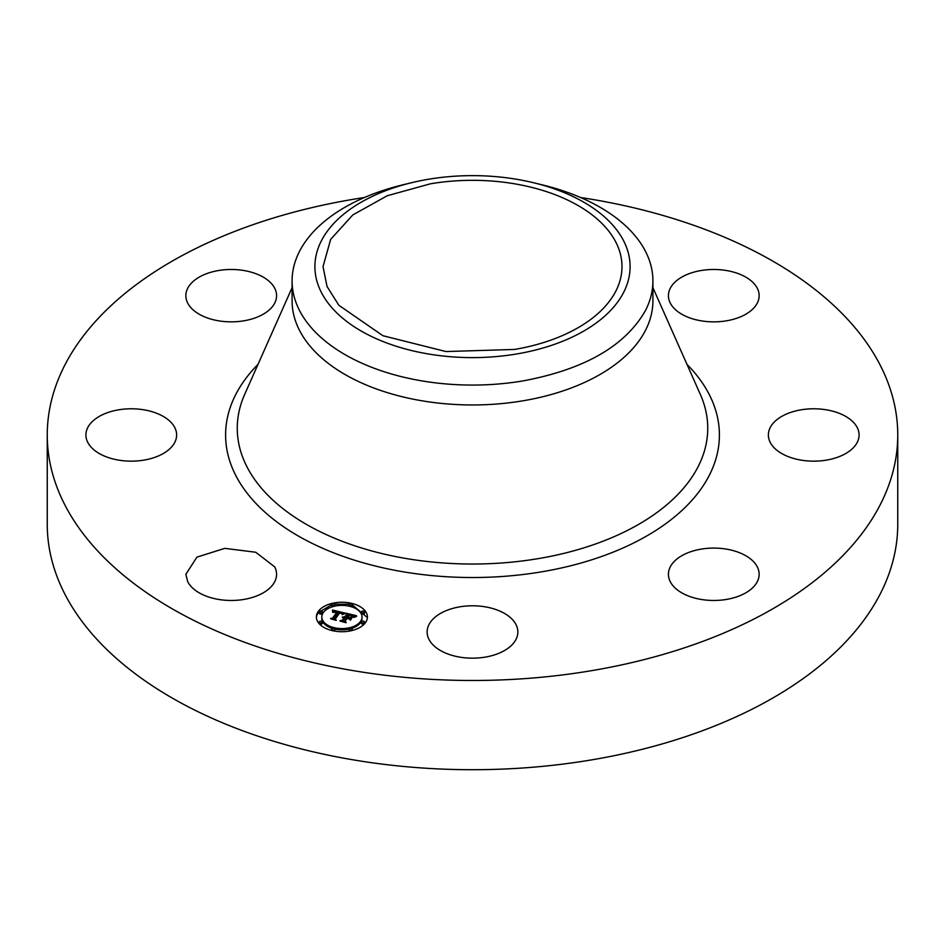 <?xml version="1.0" encoding="UTF-8"?>
<svg xmlns="http://www.w3.org/2000/svg" width="945" height="945" viewBox="0 0 945 945"><rect width="100%" height="100%" fill="white"/><g stroke="black" fill="none" stroke-linecap="round" stroke-linejoin="round"><path stroke-width="1.42" d="M274.735 566.905A45.36 26.188 180 0 1 276.578 574.276A45.36 26.188 180 0 1 237.667 600.205A45.36 26.188 180 0 1 187.689 581.647L185.858 574.276L196.938 557.125L224.768 548.36L255.741 552.246L274.735 566.905M580.584 197.517A425.25 245.511 180 0 1 897.75 434.972L897.75 524.191A425.25 245.511 180 0 1 592.22 759.78A425.25 245.511 180 0 1 47.25 524.191L47.25 434.972A425.25 245.511 180 0 1 352.78 199.383A425.25 245.511 180 0 1 364.416 197.517M897.75 434.972A425.25 245.511 180 0 1 592.22 670.56A425.25 245.511 180 0 1 47.25 434.972M91.464 422.415A45.36 26.188 180 0 1 142.494 409.598A45.36 26.188 180 0 1 176.632 434.972A45.36 26.188 180 0 1 171.08 447.528A45.36 26.188 180 0 1 120.05 460.345A45.36 26.188 180 0 1 85.912 434.972A45.36 26.188 180 0 1 91.464 422.415M218.449 270.542A45.36 26.188 180 0 1 276.578 295.667A45.36 26.188 180 0 1 243.987 320.792A45.36 26.188 180 0 1 185.858 295.667A45.36 26.188 180 0 1 218.449 270.542M757.311 288.296A45.36 26.188 180 0 1 759.142 295.667A45.36 26.188 180 0 1 720.232 321.595A45.36 26.188 180 0 1 670.265 303.038A45.36 26.188 180 0 1 668.422 295.667A45.36 26.188 180 0 1 707.332 269.75A45.36 26.188 180 0 1 757.311 288.296M853.536 447.528A45.36 26.188 180 0 1 802.506 460.345A45.36 26.188 180 0 1 768.368 434.972A45.36 26.188 180 0 1 773.92 422.415A45.36 26.188 180 0 1 824.95 409.598A45.36 26.188 180 0 1 859.088 434.972A45.36 26.188 180 0 1 853.536 447.528M726.551 599.413A45.36 26.188 180 0 1 668.422 574.276A45.36 26.188 180 0 1 701.013 549.151A45.36 26.188 180 0 1 759.142 574.276A45.36 26.188 180 0 1 726.551 599.413M450.753 654.968A45.36 26.188 180 0 1 427.14 631.981A45.36 26.188 180 0 1 494.247 608.993A45.36 26.188 180 0 1 517.86 631.981A45.36 26.188 180 0 1 450.753 654.968M365.491 622.625A25.515 14.73 180 0 1 336.94 631.437A25.515 14.73 180 0 1 316.398 616.99A25.515 14.73 180 0 1 318.347 611.344A25.515 14.73 180 0 1 346.898 602.532A25.515 14.73 180 0 1 367.428 616.99A25.515 14.73 180 0 1 365.491 622.625M331.648 604.765L318.347 612.608A25.515 14.73 0 0 0 316.421 617.617M367.404 617.617L352.19 604.765M349.544 604.186L334.282 604.186M533.701 182.775L542.56 184.936A180.412 104.163 180 0 1 652.912 280.913L652.912 300.805A180.412 104.163 180 0 1 523.294 400.751A180.412 104.163 180 0 1 292.088 300.805L292.088 280.913A180.412 104.163 180 0 1 299.388 251.594A180.412 104.163 180 0 1 402.44 184.936L411.299 182.775A157.602 90.992 180 0 1 533.701 182.775A157.602 90.992 180 0 1 623.724 292.241A157.602 90.992 180 0 1 428.132 353.938A157.602 90.992 180 0 1 321.276 241.01A157.602 90.992 180 0 1 411.299 182.775M321.82 616.99A20.105 11.612 0 0 0 337.991 628.366A20.105 11.612 0 0 0 360.494 621.432A20.105 11.612 0 0 0 362.018 616.99A20.105 11.612 0 0 0 345.835 605.603A20.105 11.612 0 0 0 323.344 612.549A20.105 11.612 0 0 0 321.82 616.99L321.82 618.243A20.105 11.612 0 0 0 332.274 628.437M334.731 629.086A20.105 11.612 0 0 0 349.107 629.086M351.564 628.437A20.105 11.612 0 0 0 360.494 622.684A20.105 11.612 0 0 0 362.018 618.243L362.018 616.99M351.564 606.796A1.547 0.898 0 0 0 352.072 606.418A1.547 0.898 0 0 0 352.19 606.076A1.547 0.898 0 0 0 352.072 605.745M361.557 622.944A1.547 0.898 0 0 0 361.439 623.287A1.547 0.898 0 0 0 362.691 624.161A1.547 0.898 0 0 0 364.416 623.629A1.547 0.898 0 0 0 364.534 623.287A1.547 0.898 0 0 0 364.416 622.944M361.557 612.868A1.547 0.898 0 0 0 361.439 613.21A1.547 0.898 0 0 0 362.691 614.085A1.547 0.898 0 0 0 364.416 613.553A1.547 0.898 0 0 0 364.534 613.21A1.547 0.898 0 0 0 364.416 612.868M334.282 631.047A1.547 0.898 0 0 0 334.613 630.752A1.547 0.898 0 0 0 334.731 630.409A1.547 0.898 0 0 0 334.613 630.067M349.213 630.067A1.547 0.898 0 0 0 349.095 630.409A1.547 0.898 0 0 0 349.544 631.047M319.41 612.868A1.547 0.898 0 0 0 319.292 613.21A1.547 0.898 0 0 0 320.544 614.085A1.547 0.898 0 0 0 322.269 613.553A1.547 0.898 0 0 0 322.387 613.21A1.547 0.898 0 0 0 322.269 612.868M331.754 605.745A1.547 0.898 0 0 0 331.636 606.076A1.547 0.898 0 0 0 332.274 606.796M319.41 622.944A1.547 0.898 0 0 0 319.292 623.287A1.547 0.898 0 0 0 320.544 624.161A1.547 0.898 0 0 0 322.269 623.629A1.547 0.898 0 0 0 322.387 623.287A1.547 0.898 0 0 0 322.269 622.944M514.588 349.437L445.934 351.552L382.902 335.711L338.83 305.247L327.029 286.465L323.025 266.62L330.667 239.368L352.839 214.905L387.261 195.733L430.412 183.814A149.487 86.302 180 0 1 621.987 266.62A149.487 86.302 180 0 1 514.588 349.437M652.912 280.913A180.412 104.163 180 0 1 645.612 310.243C625.602 345.764 584.825 369.306 523.294 380.859A180.412 104.163 180 0 1 292.088 280.913M349.213 604.481A1.547 0.898 0 0 0 349.095 604.824A1.547 0.898 0 0 0 350.347 605.698A1.547 0.898 0 0 0 352.072 605.154A1.547 0.898 0 0 0 352.19 604.824A1.547 0.898 0 0 0 350.949 603.938A1.547 0.898 0 0 0 349.213 604.481M361.557 621.68A1.547 0.898 0 0 0 361.439 622.023A1.547 0.898 0 0 0 362.691 622.897A1.547 0.898 0 0 0 364.416 622.365A1.547 0.898 0 0 0 364.534 622.023A1.547 0.898 0 0 0 363.293 621.149A1.547 0.898 0 0 0 361.557 621.68M361.557 611.604A1.547 0.898 0 0 0 361.439 611.947A1.547 0.898 0 0 0 362.691 612.821A1.547 0.898 0 0 0 364.416 612.289A1.547 0.898 0 0 0 364.534 611.947A1.547 0.898 0 0 0 363.293 611.072A1.547 0.898 0 0 0 361.557 611.604M331.754 628.815A1.547 0.898 0 0 0 331.636 629.146A1.547 0.898 0 0 0 332.888 630.031A1.547 0.898 0 0 0 334.613 629.488A1.547 0.898 0 0 0 334.731 629.146A1.547 0.898 0 0 0 333.49 628.271A1.547 0.898 0 0 0 331.754 628.815M349.213 628.815A1.547 0.898 0 0 0 349.095 629.146A1.547 0.898 0 0 0 350.347 630.031A1.547 0.898 0 0 0 352.072 629.488A1.547 0.898 0 0 0 352.19 629.146A1.547 0.898 0 0 0 350.949 628.271A1.547 0.898 0 0 0 349.213 628.815M322.269 612.289A1.547 0.898 0 0 0 322.387 611.947A1.547 0.898 0 0 0 321.146 611.072A1.547 0.898 0 0 0 319.41 611.604A1.547 0.898 0 0 0 319.292 611.947A1.547 0.898 0 0 0 320.544 612.821A1.547 0.898 0 0 0 322.269 612.289M334.613 605.154A1.547 0.898 0 0 0 334.731 604.824A1.547 0.898 0 0 0 333.49 603.938A1.547 0.898 0 0 0 331.754 604.481A1.547 0.898 0 0 0 331.636 604.824A1.547 0.898 0 0 0 332.888 605.698A1.547 0.898 0 0 0 334.613 605.154M322.269 622.365A1.547 0.898 0 0 0 322.387 622.023A1.547 0.898 0 0 0 321.146 621.149A1.547 0.898 0 0 0 319.41 621.68A1.547 0.898 0 0 0 319.292 622.023A1.547 0.898 0 0 0 320.544 622.897A1.547 0.898 0 0 0 322.269 622.365M344.712 612.986L342.055 614.356L341.712 613.01L339.349 612.23L334.601 618.644L335.357 619.589L330.644 618.455L332.581 618.113L336.833 612.195L333.136 612.419L337.152 611.746L334.388 611.273L332.628 612.218L332.463 610.021L344.712 612.986M345.008 613.518L342.255 614.711L345.008 613.518M341.688 613.624L339.716 612.88L335.416 618.857L336.255 620.369L330.868 618.892L335.794 620.074L335.073 618.833L339.515 612.632L341.7 613.423M356.489 615.703L353.513 617.073L352.686 615.549L348.894 614.463L346.898 617.239L349.284 614.935L353.135 616.565L349.426 615.16L347.784 617.451L351.705 617.215L349.91 619.707L348.894 618.313L346.531 617.746L344.382 620.747L345.149 621.834L340.094 620.617L342.326 620.251L344.157 617.687L342.409 617.534L344.476 617.25L342.184 617.109L344.83 616.754L346.638 614.238L345.787 613.14L356.489 615.703M356.584 616.376L353.69 617.487L356.584 616.376M350.465 620.18L352.107 617.451L350.465 620.18M347.063 618.455L345.232 620.995L346.118 622.731L340.011 621.078L345.657 622.436L344.925 621.007L346.921 618.231L349.178 618.963L347.063 618.455M334.601 618.644L334.601 619.4M332.581 618.113L332.581 618.928M332.864 618.987L336.833 613.459L336.833 612.006M336.833 613.27L337.152 611.746M332.569 611.403L332.569 612.088M332.569 611.309L333.479 611.521M337.152 612.384L338.936 612.797M342.007 613.518L343.035 613.754M346.898 617.239L346.898 617.829M347.524 617.392L347.524 617.983M347.784 617.451L347.784 618.042M349.331 617.829L349.331 618.916M349.449 619.058L350.595 618.762M344.382 620.747L344.382 621.645M342.326 620.251L342.326 621.149M342.539 621.208L344.157 617.687M344.157 618.762L344.476 617.25M344.275 617.534L344.275 618.798M344.476 617.959L346.638 615.502L346.638 614.238M344.512 616.695L344.512 617.959M344.83 616.754L344.83 618.018M346.638 614.604L348.469 615.041M353.288 616.199L354.529 616.494M345.232 620.995L345.232 621.609M686.98 364.357A246.905 142.553 180 0 1 542.017 571.76A246.905 142.553 180 0 1 278.81 523.376A246.905 142.553 180 0 1 258.02 364.357M652.912 287.658L700.363 394.478A235.234 135.808 180 0 1 538.733 558.542A235.234 135.808 180 0 1 309.05 525.892A235.234 135.808 180 0 1 244.637 394.478L292.088 287.658M349.095 606.076L349.095 604.824M352.19 606.076L352.19 604.824M361.439 623.287L361.439 622.023M364.534 623.287L364.534 622.023M361.439 613.21L361.439 611.947M364.534 613.21L364.534 611.947M331.636 630.409L331.636 629.146M334.731 630.409L334.731 629.146M349.095 630.409L349.095 629.146M352.19 630.409L352.19 629.146M322.387 613.21L322.387 611.947M319.292 613.21L319.292 611.947M334.731 606.076L334.731 604.824M331.636 606.076L331.636 604.824M322.387 623.287L322.387 622.023M319.292 623.287L319.292 622.023"/></g></svg>

